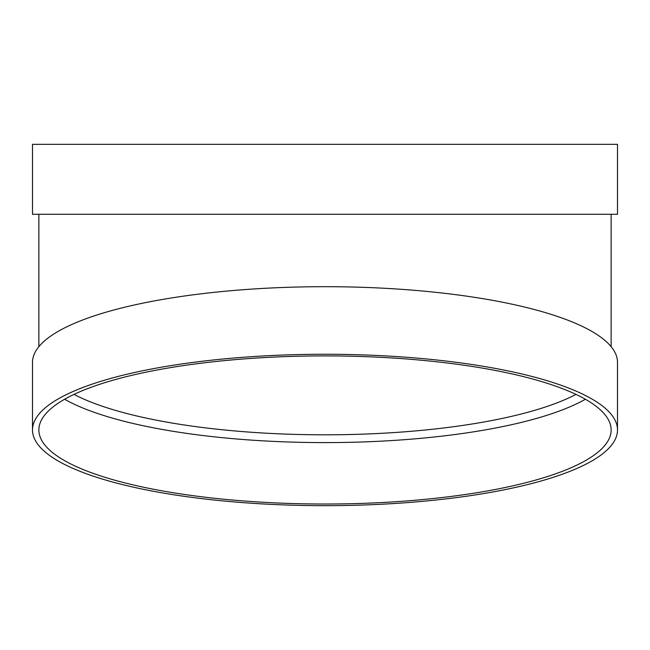 <?xml version="1.0" encoding="UTF-8"?>
<svg xmlns="http://www.w3.org/2000/svg" width="650" height="650" viewBox="0 0 650 650"><rect width="100%" height="100%" fill="white"/><g stroke="black" fill="none" stroke-linecap="round" stroke-linejoin="round"><path stroke-width="0.97" d="M585.382 399.254A286.138 74.059 0 0 1 325 442.601A286.138 74.059 0 0 1 64.618 399.254M32.5 429.959L32.5 362.399A292.5 75.701 0 0 1 325 286.691A292.5 75.701 0 0 1 617.5 362.399L617.5 429.959A292.5 75.701 0 0 1 325 505.668A292.5 75.701 0 0 1 32.5 429.959A292.5 75.701 0 0 1 325 354.258A292.5 75.701 0 0 1 617.5 429.959M32.5 214.281L617.5 214.281L617.5 144.332L32.5 144.332L32.5 214.281M325 355.899A286.138 74.059 0 0 1 611.138 429.959A286.138 74.059 0 0 1 325 504.018A286.138 74.059 0 0 1 38.862 429.959A286.138 74.059 0 0 1 325 355.899M74.011 394.396A279.784 72.41 180 0 0 325 434.809A279.784 72.41 180 0 0 575.989 394.396M38.862 214.281L38.862 346.702M611.138 214.281L611.138 346.702"/></g></svg>
